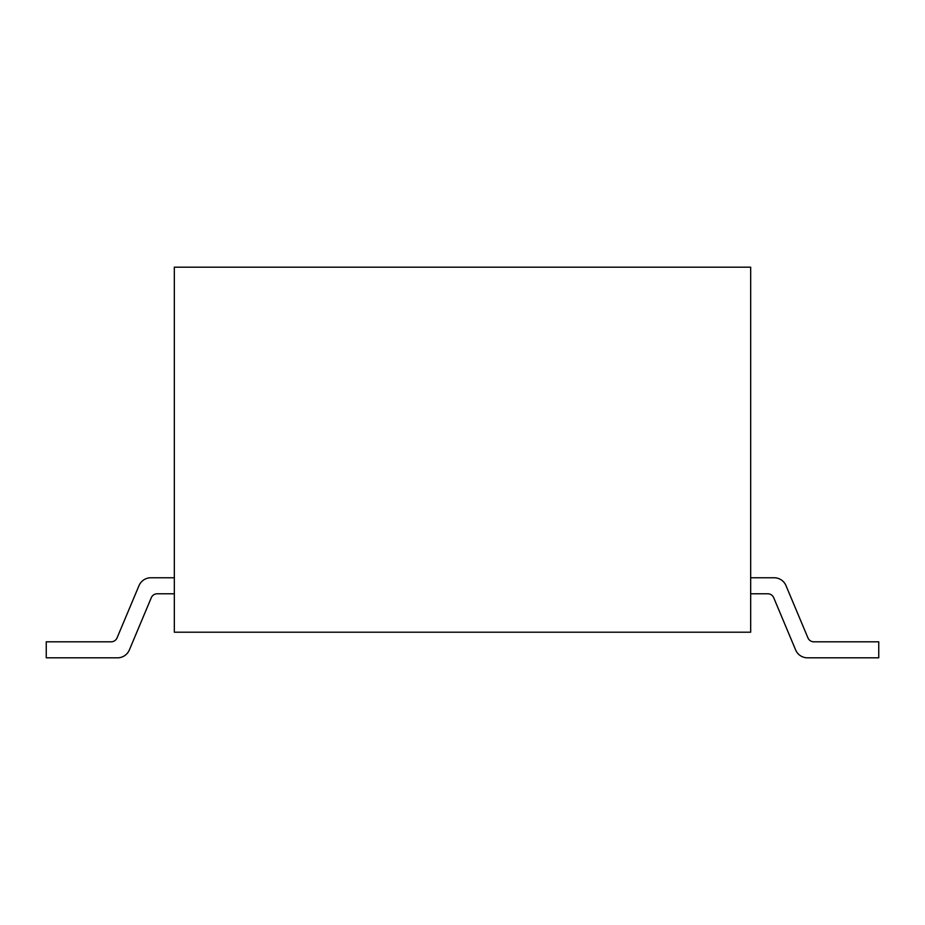 <?xml version="1.0" encoding="UTF-8"?>
<svg xmlns="http://www.w3.org/2000/svg" width="925" height="925" viewBox="0 0 925 925"><rect width="100%" height="100%" fill="white"/><g stroke="black" fill="none" stroke-linecap="round" stroke-linejoin="round"><path stroke-width="1.39" d="M750.672 267.186L750.672 632.203L174.328 632.203L174.328 267.186L750.672 267.186M174.328 577.767L150.821 577.767A12.811 12.811 0 0 0 139.016 585.618L117.059 637.88A6.406 6.406 0 0 1 111.15 641.811L46.25 641.811L46.25 657.814L117.544 657.814A12.811 12.811 0 0 0 129.35 649.974L151.295 597.7A6.406 6.406 0 0 1 157.204 593.781A6.406 6.406 0 0 0 151.295 597.7A6.406 6.406 0 0 1 157.204 593.781L174.328 593.781M117.059 637.88A6.406 6.406 0 0 1 111.15 641.811A6.406 6.406 0 0 0 117.059 637.88M46.25 657.814L117.544 657.814L46.25 657.814M750.672 577.767L774.179 577.767A12.811 12.811 0 0 1 785.984 585.618L807.941 637.88A6.406 6.406 0 0 0 813.85 641.811L878.75 641.811L878.75 657.814L807.456 657.814A12.811 12.811 0 0 1 795.65 649.974L773.705 597.7A6.406 6.406 0 0 0 767.796 593.781L750.672 593.781M807.941 637.88A6.406 6.406 0 0 0 813.85 641.811A6.406 6.406 0 0 1 807.941 637.88M878.75 657.814L807.456 657.814L878.75 657.814M773.705 597.7A6.406 6.406 0 0 0 767.796 593.781A6.406 6.406 0 0 1 773.705 597.7"/></g></svg>
